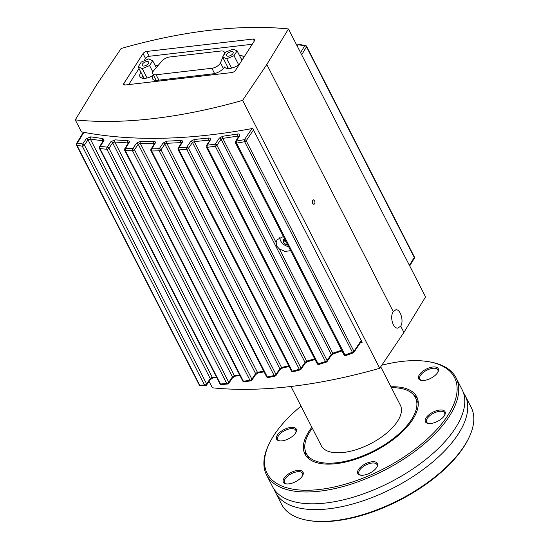 <?xml version="1.0" encoding="UTF-8"?>
<svg xmlns="http://www.w3.org/2000/svg" width="549" height="549" viewBox="0 0 549 549"><rect width="100%" height="100%" fill="white"/><g stroke="black" fill="none" stroke-linecap="round" stroke-linejoin="round"><path stroke-width="0.82" d="M274.274 489.53A106.472 49.582 -27.1 0 0 275.55 492.535A106.472 49.582 -27.1 0 0 392.919 488.171A106.472 49.582 -27.1 0 0 465.113 395.534A106.472 49.582 -27.1 0 0 463.425 392.741M269.408 443.256L268.832 444.429A106.472 49.582 -27.1 0 0 266.539 474.912L272.585 486.743A106.472 49.582 -27.1 0 0 277.636 493.373A106.472 49.582 -27.1 0 0 389.955 482.379A106.472 49.582 -27.1 0 0 464.578 397.709A106.472 49.582 -27.1 0 0 462.148 389.735L456.095 377.911A106.472 49.582 -27.1 0 0 430.025 361.942L428.742 361.722A105.243 49.012 152.9 0 1 447.915 415.284A105.243 49.012 152.9 0 1 325.042 488.734A105.243 49.012 152.9 0 1 269.408 443.256A105.243 49.012 152.9 0 1 273.725 435.611A105.243 49.012 152.9 0 1 301.037 406.136M311.853 427.28A62.806 29.248 -27.1 0 0 308.847 431.514A62.806 29.248 -27.1 0 0 304.908 454.057A62.806 29.248 -27.1 0 0 374.144 451.484A62.806 29.248 -27.1 0 0 416.732 396.831A62.806 29.248 -27.1 0 0 390.95 386.805M305.086 450.002A62.806 29.248 -27.1 0 0 305.889 455.691M417.48 398.581A62.806 29.248 -27.1 0 0 413.342 394.601M419.326 374.795A11.028 5.133 -27.1 0 0 421.337 380.409A11.028 5.133 -27.1 0 0 438.033 371.865A11.028 5.133 -27.1 0 0 432.207 367.096A11.028 5.133 -27.1 0 0 419.326 374.795M421.845 380.478A10.108 4.708 152.9 0 1 419.827 379.057A10.108 4.708 152.9 0 1 420.459 375.434A10.108 4.708 152.9 0 1 429.785 368.976A10.108 4.708 152.9 0 1 437.828 369.848A10.108 4.708 152.9 0 1 437.793 372.318M358.476 469.546A11.028 5.133 -27.1 0 0 360.487 475.159A11.028 5.133 -27.1 0 0 377.184 466.609A11.028 5.133 -27.1 0 0 371.357 461.846A11.028 5.133 -27.1 0 0 358.476 469.546M360.995 475.228A10.108 4.708 152.9 0 1 358.977 473.808A10.108 4.708 152.9 0 1 359.609 470.177A10.108 4.708 152.9 0 1 368.935 463.72A10.108 4.708 152.9 0 1 376.978 464.598A10.108 4.708 152.9 0 1 376.943 467.062M284.059 478.227A11.028 5.133 -27.1 0 0 286.07 483.841A11.028 5.133 -27.1 0 0 302.767 475.297A11.028 5.133 -27.1 0 0 296.94 470.527A11.028 5.133 -27.1 0 0 284.059 478.227M286.578 483.909A10.108 4.708 152.9 0 1 284.56 482.496A10.108 4.708 152.9 0 1 285.192 478.865A10.108 4.708 152.9 0 1 294.518 472.408A10.108 4.708 152.9 0 1 302.561 473.279A10.108 4.708 152.9 0 1 302.526 475.75M277.279 435.199A11.028 5.133 -27.1 0 0 279.29 440.813A11.028 5.133 -27.1 0 0 295.986 432.262A11.028 5.133 -27.1 0 0 290.153 427.499A11.028 5.133 -27.1 0 0 277.279 435.199M279.798 440.881A10.108 4.708 152.9 0 1 277.773 439.461A10.108 4.708 152.9 0 1 278.412 435.831A10.108 4.708 152.9 0 1 287.731 429.373A10.108 4.708 152.9 0 1 295.774 430.251A10.108 4.708 152.9 0 1 295.746 432.722M426.113 417.823A11.028 5.133 -27.1 0 0 428.124 423.437A11.028 5.133 -27.1 0 0 444.82 414.893A11.028 5.133 -27.1 0 0 438.987 410.13A11.028 5.133 -27.1 0 0 426.113 417.823M428.632 423.512A10.108 4.708 152.9 0 1 426.607 422.092A10.108 4.708 152.9 0 1 427.246 418.462A10.108 4.708 152.9 0 1 436.565 412.004A10.108 4.708 152.9 0 1 444.608 412.882A10.108 4.708 152.9 0 1 444.58 415.346M465.113 395.534L471.166 407.358A106.472 49.582 152.9 0 1 468.867 437.841A106.472 49.582 152.9 0 1 307.673 520.328A106.472 49.582 152.9 0 1 281.603 504.359L275.55 492.535M307.673 520.328L308.957 520.548A105.243 49.012 -27.1 0 0 463.974 446.66A105.243 49.012 -27.1 0 0 468.297 439.015L468.867 437.841M266.539 474.912A106.472 49.582 -27.1 0 0 383.902 470.548A106.472 49.582 -27.1 0 0 456.095 377.911M381.761 365.229A105.243 49.012 152.9 0 1 428.742 361.722M290.97 386.469L321.275 445.685A44.428 20.69 -27.1 0 0 370.246 443.866A44.428 20.69 -27.1 0 0 400.372 405.21L380.711 366.787M312.319 428.186A61.275 28.534 -27.1 0 0 310.11 431.363A61.275 28.534 -27.1 0 0 306.273 453.364A61.275 28.534 -27.1 0 0 373.821 450.853A61.275 28.534 -27.1 0 0 415.373 397.531A61.275 28.534 -27.1 0 0 391.416 387.711M148.47 63.444A3.678 1.709 152.9 0 1 145.08 65.791A3.678 1.709 152.9 0 1 142.157 65.475A3.678 1.709 152.9 0 1 144.648 62.27A3.678 1.709 152.9 0 1 148.704 62.119A3.678 1.709 152.9 0 1 148.47 63.444M232.906 53.589A3.678 1.709 152.9 0 1 229.516 55.936A3.678 1.709 152.9 0 1 226.586 55.621A3.678 1.709 152.9 0 1 229.084 52.416A3.678 1.709 152.9 0 1 233.133 52.272A3.678 1.709 152.9 0 1 232.906 53.589M301.675 54.783L306.493 46.823A1.53 1.077 -148.8 0 0 304.722 45.78A1.53 1.009 -80.3 0 1 305.47 45.485A1.53 1.53 0 0 1 306.575 46.294A1.53 0.714 -27.1 0 1 306.493 46.823L414.255 257.406L409.41 265.318M297.27 46.171L298.244 44.737A1.53 1.036 -145.8 0 0 297.469 45.087L297.036 45.725M409.691 265.867L414.282 258.373A1.53 1.084 -148.5 0 0 414.255 257.406A1.53 0.714 152.9 0 0 414.337 256.877L306.575 46.294M279.812 237.394A9.189 6.348 -147.3 0 0 279.873 237.943M290.647 250.66L284.965 251.421L279.372 248.958L276.778 246.213L276.14 242.631L277.032 239.769L283.421 236.523M361.221 340.469L353.947 351.312A1.53 1.036 33.9 0 1 353.968 352.286L361.517 341.039M326.586 361.846A1.53 0.727 -107.8 0 1 326.319 362.12A1.53 0.727 -107.8 0 1 325.468 361.558L215.311 146.295A1.53 0.714 -27.1 0 0 216.944 145.279L221.069 139.199A1.53 1.036 -145.8 0 0 220.334 138.417A1.53 1.036 -145.8 0 0 219.326 138.108L215.201 144.181L207.213 145.176A1.53 1.077 31.2 0 0 206.397 145.595A1.53 1.53 0 0 0 206.342 147.084A1.53 0.714 -27.1 0 0 207.289 147.29L215.311 146.295A1.53 0.59 -97.5 0 1 215.201 144.181A1.53 1.036 34.2 0 1 216.944 145.279L327.101 360.535A1.53 1.036 33.9 0 1 327.122 361.51L331.225 355.395A1.53 1.036 -146.1 0 0 331.232 355.395A1.53 1.036 -146.1 0 0 331.301 355.265A1.53 1.036 -146.1 0 0 331.205 354.421L327.101 360.535A1.53 0.714 152.9 0 1 325.468 361.558L318.118 363.863A1.53 0.714 152.9 0 1 317.164 363.658A1.53 1.53 0 0 0 318.976 364.426L318.976 364.426A1.53 0.755 72.9 0 0 319.01 364.412M300.543 369.58A1.53 0.817 -105.2 0 1 300.207 369.868A1.53 0.817 -105.2 0 1 299.315 369.305L186.749 149.328A1.53 0.714 -27.1 0 0 188.485 148.292L192.459 142.438A1.53 1.036 -145.8 0 0 191.718 141.656A1.53 1.036 -145.8 0 0 190.716 141.347L186.742 147.194L179.022 147.763A1.53 1.077 31.2 0 0 178.205 148.182A1.53 1.53 0 0 0 178.151 149.678A1.53 0.714 -27.1 0 0 178.995 149.898L186.749 149.328A1.53 0.686 -94.6 0 1 186.742 147.194A1.53 1.036 34.2 0 1 188.485 148.292L301.058 368.269A1.53 1.036 33.9 0 1 301.078 369.244L305.031 363.356A1.53 1.036 -146.1 0 0 305.1 363.225A1.53 1.036 -146.1 0 0 305.011 362.381L301.058 368.269A1.53 0.714 152.9 0 1 299.315 369.305L292.233 371.186A1.53 0.714 152.9 0 1 291.389 370.966A1.53 1.53 0 0 0 293.139 371.748L293.139 371.748A1.53 0.844 75.5 0 0 293.173 371.735M154.42 143.591A1.53 1.077 31.2 0 1 154.434 143.577L150.989 149.253A1.53 1.077 31.2 0 1 151.805 148.834A1.53 0.796 89.3 0 0 151.682 150.982L159.162 150.831A1.53 0.769 -91.6 0 1 159.265 148.683A1.53 1.036 34.2 0 1 161.008 149.781L275.989 374.473A1.53 1.036 33.9 0 1 276.01 375.454L279.839 369.751A1.53 1.036 -146.1 0 0 279.908 369.614A1.53 1.036 -146.1 0 0 279.818 368.777L275.989 374.473A1.53 0.714 152.9 0 1 274.143 375.53L267.336 376.985A1.53 0.926 78.3 0 0 268.262 377.554A1.53 0.926 78.3 0 0 268.303 377.547M128.384 143.33L128.301 142.946A1.53 1.077 31.2 0 1 128.301 142.946L124.747 148.813A1.53 1.077 31.2 0 1 125.563 148.395A1.53 0.872 92.7 0 0 125.344 150.55L132.549 150.824A1.53 0.851 -88.3 0 1 132.748 148.669A1.53 1.036 34.2 0 1 134.491 149.76L251.888 379.174A1.53 1.036 33.9 0 1 251.909 380.148L255.635 374.596A1.53 1.036 -146.1 0 0 255.642 374.596A1.53 1.036 -146.1 0 0 255.71 374.466A1.53 1.036 -146.1 0 0 255.614 373.622L251.888 379.174A1.53 0.714 152.9 0 1 249.946 380.237L243.406 381.274A1.53 1.009 81.4 0 0 244.353 381.85A1.53 1.009 81.4 0 0 244.353 381.843A1.53 1.009 81.4 0 0 244.394 381.843M228.254 383.662A1.53 1.064 -96.1 0 1 227.677 383.998A1.53 1.064 -96.1 0 1 226.73 383.415L106.918 149.287A1.53 0.714 -27.1 0 0 108.956 148.216L112.62 142.815A1.53 1.036 -145.8 0 0 111.886 142.033A1.53 1.036 -145.8 0 0 110.877 141.724L107.213 147.125L100.309 146.425L104.008 140.318A1.53 1.077 -148.8 0 0 103.191 140.743L99.493 146.851A1.53 1.077 31.2 0 1 100.309 146.425A1.53 0.947 96.3 0 0 99.987 148.587L106.918 149.287A1.53 0.926 -84.7 0 1 107.213 147.125A1.53 1.036 34.2 0 1 108.956 148.216L228.768 382.351A1.53 1.036 33.9 0 1 228.789 383.326L232.44 377.89A1.53 1.036 -146.1 0 0 232.508 377.753A1.53 1.036 -146.1 0 0 232.419 376.916L228.768 382.351A1.53 0.714 152.9 0 1 226.73 383.415L220.472 384.026A1.53 1.084 85 0 0 221.412 384.609A1.53 1.084 85 0 0 221.419 384.609A1.53 1.084 85 0 0 221.453 384.602M104.008 140.318L102.999 138.588L90.688 136.859L86.289 138.698L82.673 144.023A1.53 1.036 34.2 0 1 84.422 145.114L206.644 383.964A1.53 1.036 33.9 0 1 206.664 384.945L210.26 379.585A1.53 1.036 -146.1 0 0 210.267 379.579A1.53 1.036 -146.1 0 0 210.336 379.448A1.53 1.036 -146.1 0 0 210.24 378.604L206.644 383.964A1.53 0.714 152.9 0 1 204.516 385.027L199.706 385.165A1.53 1.146 88.8 0 0 200.632 385.762A1.53 1.146 88.8 0 0 200.639 385.762A1.53 1.146 88.8 0 0 200.666 385.755M83.359 132.261L76.531 143.529A1.53 1.077 31.2 0 1 77.347 143.111A1.53 1.016 100.2 0 0 76.942 145.265L82.288 146.178A1.53 0.714 -27.1 0 0 84.422 145.114L88.032 139.789L90.311 139.014L103.082 140.915M238.794 136.145A1.53 1.077 31.2 0 1 238.808 136.131L235.583 141.45A1.53 1.077 31.2 0 1 236.399 141.031L239.625 135.706C240.16 134.416 239.46 133.853 237.525 134.011L222.661 136.269L219.326 138.108M235.583 141.45A1.53 1.53 0 0 0 235.528 142.946A1.53 0.714 -27.1 0 0 236.592 143.124L244.662 141.724A1.53 0.494 -100.2 0 1 244.442 139.638A1.53 1.036 34.2 0 1 246.185 140.729L253.501 129.955M279.901 237.353A8.578 5.929 -147.3 0 0 281.863 242.672A11.845 11.845 0 0 0 287.848 246.515A8.578 5.929 -147.3 0 0 288.623 246.693M242.61 100.35A373.787 174.067 152.9 0 1 75.275 119.881L96.926 84.333L121.123 48.49A373.787 174.067 152.9 0 1 288.458 28.96L266.807 64.508L242.61 100.35L379.709 368.276A373.787 174.067 152.9 0 1 212.374 387.8L209.073 381.356M360.185 343.029L362.155 342.288L252.718 128.439C188.602 140.379 131.499 141.532 81.41 131.877L75.275 119.881M142.809 75.947A10.726 4.996 -27.1 0 0 141.711 78.033M153.507 75.227A10.726 4.996 152.9 0 1 139.961 76.647A10.726 4.996 152.9 0 1 140.956 72.331M154.962 65.159A10.726 4.996 152.9 0 1 157.886 65.743M239.398 55.305A10.726 4.996 152.9 0 1 243.482 57.021A10.726 4.996 152.9 0 1 243.687 57.59M239.275 64.466A10.726 4.996 152.9 0 1 224.472 66.937A9.189 4.282 152.9 0 1 213.026 73.834L157.247 80.339A9.189 4.282 152.9 0 1 152.656 78.939A9.189 4.282 152.9 0 1 153.514 75.234M242.754 59.045A10.726 4.996 -27.1 0 0 241.251 58.921M400.695 326.154L397.943 328.055C393.043 329.05 389.522 316.663 393.283 311.667L395.815 309.794C400.393 308.833 404.078 321.206 400.695 326.154L403.906 332.426L379.709 368.276M312.738 203.535C312.1 201.655 312.34 200.426 313.452 199.85C315.284 201.174 315.442 202.705 313.925 204.42L312.738 203.535M361.716 341.43L361.098 341.656M227.773 67.143L227.238 68.44M288.458 28.96L425.557 296.879L403.906 332.426M393.283 311.667L266.807 64.508M143.92 60.918L145.519 58.434A3.061 1.427 152.9 0 1 149.246 56.279L252.252 44.256M128.72 84.587L139.021 68.55M146.775 51.448L253.267 39.02A3.061 1.427 152.9 0 1 254.798 39.487A3.061 1.427 152.9 0 1 254.606 40.585L235.459 70.409A3.061 1.427 152.9 0 1 231.726 72.571L125.234 84.999A3.061 1.427 152.9 0 1 123.703 84.525A3.061 1.427 152.9 0 1 123.896 83.427L143.049 53.61A3.061 1.427 152.9 0 1 146.775 51.448L149.246 56.279M287.052 243.626L286.338 244.737A11.357 8.084 -132.8 0 1 283.373 242.267A11.357 2.793 -71.3 0 1 283.627 239.426A11.357 5.291 -27.1 0 0 284.876 239.371M286.564 242.679L284.313 240.805L283.373 242.267M284.313 240.805L284.437 239.405M287.594 244.682A11.357 5.291 152.9 0 1 286.338 244.737M341.608 350.235L332.728 353.213L331.205 354.421L221.069 139.199L222.784 138.375L237.717 136.104A1.53 0.528 -99.3 0 1 237.525 134.011M238.218 137.099L237.717 136.104L238.698 136.303M276.14 242.631L222.784 138.375A1.53 0.576 -97.9 0 1 222.661 136.269M314.694 358.826L306.63 361.132L305.011 362.381L192.459 142.438L194.291 141.615L208.695 140.16A1.53 0.624 -96.5 0 1 208.627 138.039L194.277 139.48L190.716 141.347M209.148 141.045L208.695 140.16L209.56 140.366M307.55 361.688A1.53 0.81 -105.6 0 1 307.515 361.695A1.53 0.81 -105.6 0 1 306.63 361.132L194.291 141.615A1.53 0.673 -95 0 1 194.277 139.48M159.155 150.824L159.162 150.831A1.53 0.714 -27.1 0 0 161.008 149.781L164.851 144.113L166.8 143.289L180.696 142.63A1.53 0.714 -93.5 0 1 180.731 140.489L166.889 141.148L163.108 143.021L159.265 148.683L151.805 148.834L155.25 143.152C155.758 142.074 155.292 141.491 153.83 141.402L140.489 141.271L136.495 143.152L132.748 148.669L125.563 148.395L129.125 142.52C129.619 141.512 129.214 140.928 127.91 140.77L115.077 139.858L110.877 141.724M181.095 143.406L180.696 142.63L181.445 142.836M288.747 365.799L281.534 367.494L166.8 143.289A1.53 0.762 -91.9 0 1 166.889 141.148M251.373 380.484A1.53 0.988 -99.5 0 1 250.893 380.807A1.53 0.988 -99.5 0 1 249.946 380.237L132.549 150.824A1.53 0.714 -27.1 0 0 134.491 149.76L138.238 144.243L140.297 143.426L153.693 143.55A1.53 0.803 -90.3 0 1 153.83 141.402M154.036 144.222L153.693 143.55L154.324 143.749M263.74 371.179L257.426 372.311L140.297 143.426A1.53 0.844 -88.6 0 1 140.489 141.271M239.652 374.953L234.313 375.578L232.419 376.916L112.62 142.815L114.796 142.019L127.677 142.932A1.53 0.885 -86.9 0 1 127.91 140.77M127.965 143.502L127.677 142.932L128.198 143.117M235.295 376.154A1.53 1.057 -96.3 0 1 235.26 376.161A1.53 1.057 -96.3 0 1 234.313 375.578L114.796 142.019A1.53 0.926 -85 0 1 115.077 139.858M90.688 136.859A1.53 0.995 99.1 0 0 90.311 139.014L212.223 377.252L210.24 378.604L88.032 139.789A1.53 1.036 34.2 0 0 87.298 139.007A1.53 1.036 34.2 0 0 86.289 138.698M102.999 138.588A1.53 0.961 97 0 0 102.663 140.75L102.903 141.21M282.488 368.043A1.53 0.899 -102.8 0 1 282.454 368.056A1.53 0.899 -102.8 0 1 281.534 367.494L279.818 368.777L164.851 144.113A1.53 1.036 -145.8 0 0 164.11 143.33A1.53 1.036 -145.8 0 0 163.108 143.021M258.407 372.874A1.53 0.981 -99.8 0 1 258.366 372.881A1.53 0.981 -99.8 0 1 257.426 372.311L255.614 373.622L138.238 144.243A1.53 1.036 -145.8 0 0 137.497 143.461A1.53 1.036 -145.8 0 0 136.495 143.152M216.478 377.053L212.223 377.252A1.53 1.132 -92.3 0 0 213.156 377.842L216.793 377.678M353.432 352.623A1.53 0.631 -110.1 0 1 353.22 352.877A1.53 0.631 -110.1 0 1 352.424 352.307L344.998 354.977A1.53 0.714 152.9 0 1 343.942 354.798A1.53 1.53 0 0 0 345.815 355.546A1.53 0.659 70.5 0 0 345.843 355.532M178.205 148.182L181.554 142.658A1.53 1.077 31.2 0 1 181.547 142.658A1.53 1.077 31.2 0 1 182.371 142.232L179.022 147.763A1.53 0.707 86.2 0 0 178.995 149.898L292.233 371.186A1.53 0.844 75.5 0 0 293.139 371.748L300.207 369.868A1.53 1.53 0 0 0 301.085 369.237M213.19 377.842A1.53 1.132 -92.3 0 1 213.156 377.842L210.267 379.579M333.6 353.769A1.53 0.714 -108.2 0 1 333.566 353.782A1.53 0.714 -108.2 0 1 332.728 353.213L279.372 248.958M234.011 55.696L226.751 58.784L222.599 57.027L225.714 52.189L232.975 49.101L237.12 50.858L234.011 55.696L238.705 64.871M231.527 68.11L226.751 58.784M228.48 68.515L222.599 57.027M241.951 60.294L237.12 50.858M149.582 65.551L142.321 68.639L138.17 66.882L141.278 62.044L148.539 58.956L152.691 60.713L149.582 65.551L152.842 71.926M147.091 77.965L142.321 68.639M144.044 78.37L138.17 66.882M156.245 67.657L152.691 60.713M222.75 57.322L220.485 62.806A6.739 3.136 152.9 0 1 211.9 68.261L156.115 74.774A6.739 3.136 152.9 0 1 152.752 73.744A6.739 3.136 152.9 0 1 153.713 70.601L161.934 61.021A6.739 3.136 152.9 0 1 169.607 56.993L220.918 51.002A6.739 3.136 152.9 0 1 224.28 52.031A6.739 3.136 152.9 0 1 224.232 53.747L223.368 55.833M267.363 377.005L267.336 376.985A1.53 0.714 152.9 0 1 266.594 376.751A1.53 1.53 0 0 0 268.269 377.554L275.07 376.092A1.53 0.906 -102.5 0 1 274.143 375.53L159.162 150.831M297.469 45.087A1.53 1.53 0 0 1 298.965 44.435A1.53 0.988 98.6 0 0 298.244 44.737L304.722 45.78L300.571 52.629M244.662 141.724A1.53 0.714 -27.1 0 0 246.185 140.729L353.947 351.312A1.53 0.714 152.9 0 1 352.424 352.307L244.662 141.724M76.537 143.522A1.53 1.53 0 0 0 76.476 145.025A1.53 0.714 -27.1 0 0 76.942 145.265L199.706 385.165A1.53 0.714 152.9 0 1 199.239 384.924A1.53 1.53 0 0 0 200.639 385.762L205.45 385.618A1.53 1.132 -92.1 0 1 204.516 385.027L82.288 146.178A1.53 1.002 -80.8 0 1 82.673 144.023L77.347 143.111L83.86 132.357M103.185 140.743A1.53 1.077 -148.8 0 0 103.178 140.757L103.267 141.127M128.301 142.946A1.53 1.077 31.2 0 1 129.125 142.52M154.516 143.962L154.427 143.577A1.53 1.077 31.2 0 1 155.25 143.152M327.129 361.51A1.53 1.53 0 0 1 326.319 362.12L318.976 364.426A1.53 0.755 72.9 0 1 318.118 363.863L207.289 147.29A1.53 0.618 83.3 0 1 207.213 145.176L210.487 139.769C211.015 138.547 210.397 137.977 208.627 138.039M209.656 140.208A1.53 1.077 31.2 0 1 209.67 140.187A1.53 1.077 31.2 0 1 210.487 139.769M238.89 136.516L238.808 136.131A1.53 1.077 31.2 0 1 239.625 135.706M251.95 128.583L244.442 139.638L236.399 141.031A1.53 0.522 80.6 0 0 236.592 143.124L344.998 354.977A1.53 0.659 70.5 0 0 345.815 355.546L353.22 352.877A1.53 1.53 0 0 0 353.968 352.286M254.311 41.051L253.267 39.02M124.705 85.02L123.896 83.427M145.519 58.434L143.049 53.61M182.371 142.232C182.892 141.086 182.35 140.51 180.731 140.489M150.989 149.253A1.53 1.53 0 0 0 150.941 150.742A1.53 0.714 -27.1 0 0 151.682 150.982L267.336 376.985M124.753 148.806A1.53 1.53 0 0 0 124.698 150.309A1.53 0.714 -27.1 0 0 125.344 150.55L243.406 381.274A1.53 0.714 152.9 0 1 242.761 381.027A1.53 1.53 0 0 0 244.353 381.843L250.886 380.807A1.53 0.988 -99.5 0 1 250.886 380.807A1.53 1.53 0 0 0 251.909 380.148M99.499 146.837A1.53 1.53 0 0 0 99.438 148.34A1.53 0.714 -27.1 0 0 99.987 148.587L220.472 384.026A1.53 0.714 152.9 0 1 219.916 383.778A1.53 1.53 0 0 0 221.419 384.609L227.67 383.998A1.53 1.064 -96.1 0 1 227.67 383.998A1.53 1.53 0 0 0 228.789 383.326M275.474 375.784A1.53 0.906 -102.5 0 1 275.07 376.092A1.53 1.53 0 0 0 276.01 375.454M206.129 385.274A1.53 1.132 -92.1 0 1 205.45 385.618A1.53 1.53 0 0 0 206.664 384.945M224.445 54.166L224.232 53.747M223.374 68.46L220.485 62.806M214.604 73.545L211.9 68.261M158.874 80.154L156.115 74.774M418.297 403.247L415.373 397.531M309.197 459.074L306.273 453.364M76.476 145.025L199.239 384.924M206.397 145.595L209.752 140.578M181.63 143.049L181.547 142.658M206.342 147.084L317.164 363.658M178.151 149.678L291.389 370.966M150.941 150.742L266.594 376.751M124.698 150.309L242.761 381.027M99.438 148.34L219.916 383.778M232.44 377.89L235.26 376.161L239.988 375.605M255.642 374.596L258.366 372.881L264.09 371.858M279.839 369.745L282.447 368.056L289.103 366.492M305.031 363.356L307.515 361.695L315.057 359.533M331.225 355.395L333.566 353.776L341.979 350.955M235.528 142.946L343.942 354.798M414.275 258.38A1.53 1.53 0 0 0 414.337 256.877M298.965 44.435L305.47 45.485M224.96 53.356L224.28 52.031M156.163 80.415L152.752 73.744"/></g></svg>
